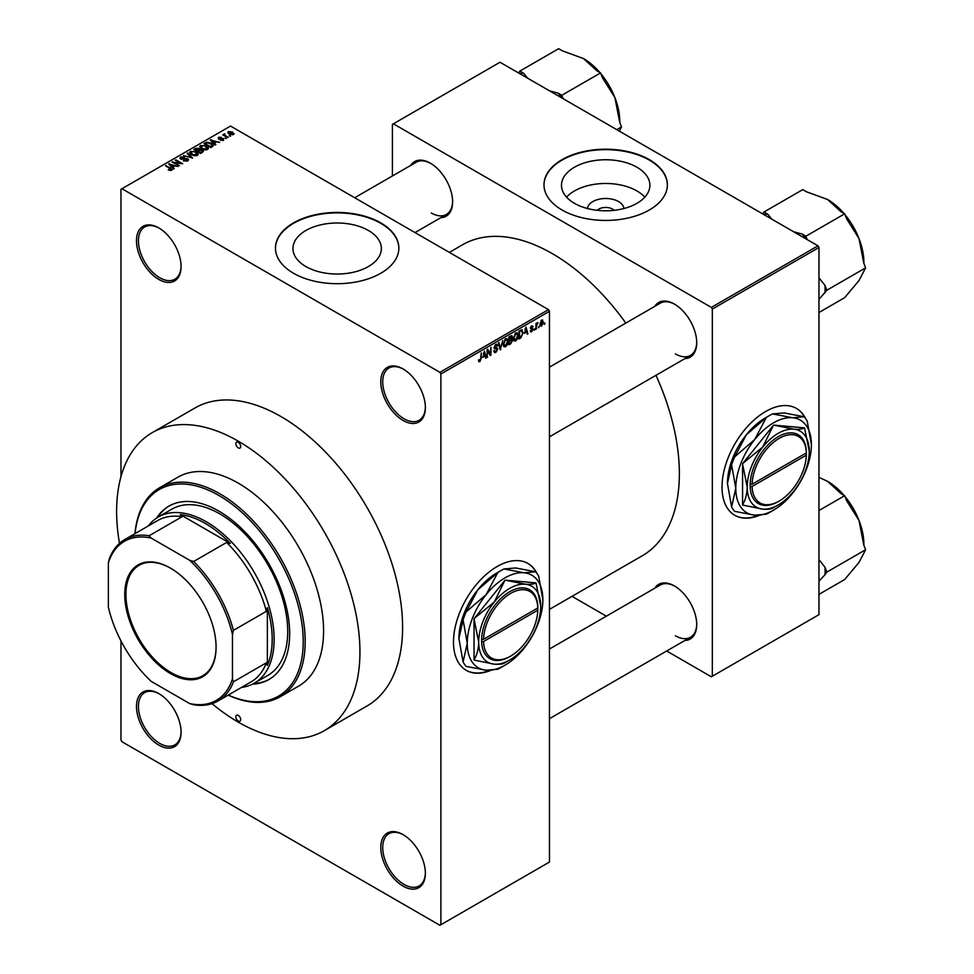 <?xml version="1.0" encoding="UTF-8"?>
<svg xmlns="http://www.w3.org/2000/svg" width="974" height="974" viewBox="0 0 974 974"><rect width="100%" height="100%" fill="white"/><g stroke="black" fill="none" stroke-linecap="round" stroke-linejoin="round"><path stroke-width="1.46" d="M403.078 420.451A31.533 18.202 60 0 1 380.785 381.832A31.533 18.202 60 0 1 403.078 368.963L403.078 368.963A31.533 18.202 60 0 1 425.37 407.582A31.533 18.202 60 0 1 403.078 420.451M403.565 369.256A30.157 17.41 -120 0 0 388.967 368.026A30.157 17.41 -120 0 0 384.34 392.193A30.157 17.41 -120 0 0 404.052 418.771A30.157 17.41 -120 0 0 419.124 420.269A30.157 17.41 -120 0 0 425.37 407.01M403.078 886.121A31.533 18.202 60 0 1 380.785 847.502A31.533 18.202 60 0 1 403.078 834.633L403.078 834.633A31.533 18.202 60 0 1 425.37 873.252A31.533 18.202 60 0 1 403.078 886.121M403.565 834.913A30.157 17.41 -120 0 0 388.967 833.695A30.157 17.41 -120 0 0 384.34 857.863A30.157 17.41 -120 0 0 404.052 884.441A30.157 17.41 -120 0 0 419.124 885.938A30.157 17.41 -120 0 0 425.37 872.68M158.786 745.086A31.533 18.202 60 0 1 136.482 706.467A31.533 18.202 60 0 1 158.786 693.585L158.786 693.585A31.533 18.202 60 0 1 181.079 732.204A31.533 18.202 60 0 1 158.786 745.086M159.273 693.878A30.157 17.41 -120 0 0 144.676 692.648A30.157 17.41 -120 0 0 140.049 716.827A30.157 17.41 -120 0 0 159.748 743.406A30.157 17.41 -120 0 0 174.833 744.891A30.157 17.41 -120 0 0 181.079 731.632M158.786 279.416A31.533 18.202 60 0 1 136.482 240.797A31.533 18.202 60 0 1 158.786 227.916L158.786 227.916A31.533 18.202 60 0 1 181.079 266.535A31.533 18.202 60 0 1 158.786 279.416M159.273 228.208A30.157 17.41 -120 0 0 144.676 226.991A30.157 17.41 -120 0 0 140.049 251.158A30.157 17.41 -120 0 0 159.748 277.736A30.157 17.41 -120 0 0 174.833 279.221A30.157 17.41 -120 0 0 181.079 265.975M537.064 573.613A61.691 35.624 120 0 0 527.957 563.483A61.691 35.624 120 0 0 497.105 566.539A61.691 35.624 120 0 0 456.806 620.901A61.691 35.624 120 0 0 466.266 670.331A61.691 35.624 120 0 0 490.762 670.416M536.26 572.566A61.691 35.624 120 0 0 527.762 563.374M587.492 208.533A18.202 10.507 180 0 1 599.095 199.207A18.202 10.507 180 0 1 618.563 201.569A18.202 10.507 180 0 1 623.871 208.533M614.095 210.323A9.594 5.54 0 0 0 612.476 209.069A9.594 5.54 0 0 0 597.269 210.323M636.935 167.224A44.195 25.519 0 0 0 588.771 161.696A44.195 25.519 0 0 0 561.487 185.267A44.195 25.519 0 0 0 574.429 203.31A44.195 25.519 0 0 0 622.605 208.85A44.195 25.519 0 0 0 649.889 185.267A44.195 25.519 0 0 0 636.935 167.224M644.812 197.138A44.195 25.519 0 0 0 636.935 190.953A44.195 25.519 0 0 0 566.551 197.138M649.305 159.639A61.691 35.624 0 0 0 582.075 151.92A61.691 35.624 0 0 0 543.991 184.829A61.691 35.624 0 0 0 562.059 210.007A61.691 35.624 0 0 0 629.289 217.726A61.691 35.624 0 0 0 667.385 184.829A61.691 35.624 0 0 0 649.305 159.639M667.373 185.048A61.691 35.624 0 0 0 649.305 160.089A61.691 35.624 0 0 0 582.257 152.321A61.691 35.624 0 0 0 543.991 185.048M305.897 266.559A44.195 25.519 180 0 1 292.955 248.516A44.195 25.519 180 0 1 320.239 224.945A44.195 25.519 180 0 1 368.416 230.473A44.195 25.519 180 0 1 381.358 248.516A44.195 25.519 180 0 1 354.073 272.087A44.195 25.519 180 0 1 305.897 266.559M380.785 222.888A61.691 35.624 0 0 0 313.543 215.157A61.691 35.624 0 0 0 275.459 248.066A61.691 35.624 0 0 0 293.527 273.256A61.691 35.624 0 0 0 360.77 280.975A61.691 35.624 0 0 0 398.853 248.066A61.691 35.624 0 0 0 380.785 222.888M398.853 248.297A61.691 35.624 0 0 0 380.785 223.326A61.691 35.624 0 0 0 313.725 215.571A61.691 35.624 0 0 0 275.459 248.297M654.735 306.372A31.533 18.202 60 0 1 674.422 304.095L674.422 304.095A31.533 18.202 60 0 1 696.714 342.714A31.533 18.202 60 0 1 684.905 358.615M674.909 304.387A30.157 17.41 -120 0 0 660.311 303.158L549.458 367.161M410.638 165.446A31.533 18.202 60 0 1 430.313 163.169L430.313 163.169A31.533 18.202 60 0 1 452.618 201.788A31.533 18.202 60 0 1 440.796 217.689M430.812 163.449A30.157 17.41 -120 0 0 416.202 162.232L354.694 197.746M654.735 588.235A31.533 18.202 60 0 1 674.422 585.958L674.422 585.958A31.533 18.202 60 0 1 696.714 624.577A31.533 18.202 60 0 1 684.905 640.478M674.909 586.251A30.157 17.41 -120 0 0 660.311 585.021L549.458 649.025M549.458 609.371L642.17 555.837A179.593 103.694 -120 0 0 655.977 375.319M625.807 323.076A179.593 103.694 -120 0 0 552.368 253.666A179.593 103.694 -120 0 0 462.565 244.766L449.355 252.4M805.595 418.577A61.691 35.624 120 0 0 796.489 408.447A61.691 35.624 120 0 0 765.637 411.503A61.691 35.624 120 0 0 725.338 465.864A61.691 35.624 120 0 0 734.798 515.307A61.691 35.624 120 0 0 759.282 515.38M804.78 417.529A61.691 35.624 120 0 0 796.294 408.337M152.248 432.639L194.897 408.021A172.057 99.336 60 0 1 280.926 416.531A172.057 99.336 60 0 1 393.338 568.159A172.057 99.336 60 0 1 366.954 706.028L324.305 730.658A172.057 99.336 -120 0 0 350.677 592.776A172.057 99.336 -120 0 0 238.277 441.161A172.057 99.336 -120 0 0 152.248 432.639A172.057 99.336 -120 0 0 119.485 543.37M539.06 326.278L538.439 327.751L539.06 326.278M536.589 325.864L535.98 329.175L535.98 323.478L536.589 323.112L536.589 324.025L537.916 322.552L536.589 325.864L535.98 325.511M534.836 328.713L534.215 330.186L534.836 328.713M530.258 330.856L531.755 331.708L530.246 330.746L531.792 330.868L532.474 329.078L530.331 328.25L531.731 325.827L533.155 326.631L531.743 326.631L530.952 327.775L533.241 329.005L531.755 331.708L530.745 331.866M530.867 330.296L531.792 330.868M531.865 329.115L530.331 328.25L531.865 329.115M531.731 325.827L533.155 326.631L531.743 325.815M532.534 327.081L531.147 326.278M530.44 327.483L531.147 328.141M531.853 328.055L533.241 329.005L531.658 328.092M524.645 333.376L525.984 327.106L527.957 333.802L527.311 334.179L526.776 332.146L524.158 333.096M515.709 340.973L513.931 340.766L513.322 338.428L515.709 332.938L517.121 332.804L518.083 335.592L517.474 338.757L515.709 340.973L513.444 339.67M505.567 346.829L503.802 346.622L503.193 344.285L505.579 338.782L506.991 338.66L507.953 341.448L507.332 344.613L505.567 346.829L503.315 345.526M478.587 360.952L479.853 361.683L478.879 361.683L478.514 360.003L479.135 359.552L479.878 360.745L480.547 359.771L481.253 352.929L481.253 358.249L479.853 361.683L478.879 361.683M478.514 360.258L479.878 360.745M439.919 372.324L548.496 309.635L549.458 311.315L549.458 862.051L440.881 924.74L440.881 374.004L439.919 372.324L121.945 188.737L120.971 189.297L120.971 476.639M549.458 311.315L440.881 374.004M483.043 357.385L484.395 351.115L486.355 357.823L485.709 358.188L485.174 356.155L482.556 357.105M487.682 350.786L487.061 357.409L487.061 349.581L487.718 349.191L490.324 353.976L490.945 347.341L490.945 355.169L490.275 355.559L487.061 350.433M497.203 349.398L494.025 347.596L495.778 344.443L497.069 344.26L497.641 345.709L495.803 345.344L494.841 347.962L496.874 347.706L497.811 349.033L495.888 352.418L494.5 352.6L493.855 350.944L495.949 351.468L497.203 349.398L495.632 347.962M494.463 350.494L495.949 351.468M494.037 347.876L495.656 348.814L494.524 348.814M497.02 346.172L495.121 344.954M494.877 347.986L495.815 347.925M502.779 340.498L500.234 349.8L498.408 343.018L499.053 342.653L500.502 348.741L502.779 340.498M512.446 336.894L510.741 335.908L512.446 336.894L511.776 338.915L512.616 340.352L510.741 343.737L508.83 344.845L508.83 337.004L511.947 335.677M511.362 338.672L512.129 339.001M521.674 329.736L523.111 332.645L520.773 337.954L518.972 338.989L518.972 331.16L522.234 329.833M540.022 325.048L541.666 325.998L539.937 324.038L541.666 320.093L543.382 321.992L541.666 325.998L540.619 326.095M541.666 320.093L542.713 319.996M544.88 322.918L544.259 324.391L544.88 322.918M120.971 640.916L120.971 740.045L121.945 741.725L439.919 925.3L440.881 924.74M230.789 135.983L229.194 135.776L230.789 135.983M226.552 138.418L224.97 138.211L226.552 138.418M215.838 144.615L215.181 144.98L210.274 139.976L219.686 142.387L216.472 141.9L214.341 143.129L215.838 144.615M208.253 148.791L208.253 147.89L207.523 149.509L204.686 149.923L201.752 148.925L199.743 146.648L200.559 145.491L206.427 146.137L208.339 148.365M198.112 154.635L198.112 153.746L197.381 155.365L194.544 155.767L191.61 154.781L189.601 152.504L190.429 151.335L196.285 151.981L198.209 154.209M187.702 160.953L183.368 160.807L186.971 160.467L187.057 159.066L180.738 159.079L179.873 157.983L180.628 156.997L184.512 157.094L181.444 157.447L181.371 158.738L187.665 158.701L188.554 159.87L187.702 160.953L187.665 158.701M186.971 161.27L187.057 159.066M181.444 157.447L181.371 159.371M174.236 168.624L173.591 169.001L168.685 163.997L178.084 166.408L174.882 165.921L172.739 167.151L174.236 168.624M548.496 309.635L230.521 126.06L121.945 188.737M170.219 170.499L168.21 169.768L170.9 169.744L171.047 169.062L165.568 165.799L170.791 168.1L171.667 170.219L170.219 170.499M170.9 170.487L171.047 169.062M172.203 169.5L171.667 170.219M179.411 165.641L172.008 162.074L180.701 163.34L175.259 160.199L175.88 159.846L182.662 163.754L173.981 162.5L179.411 165.641M192.572 158.044L183.356 155.523L191.44 157.776L187.069 153.381L187.714 153.003L192.572 158.044M202.47 152.321L200.559 153.429L193.765 149.509L195.689 148.401L199.086 148.413L199.84 149.619L202.349 150.093L203.371 151.311L202.47 152.321M199.877 149.412L199.84 150.24M212.502 146.538L210.688 147.573L203.907 143.665L206.732 142.167L211.407 143.202L213.44 145.418L212.502 146.538M223.57 140.244L220.477 140.195L222.9 139.818L222.973 138.892L218.444 138.929L218.432 137.31L221.268 137.297L219.15 137.711L218.955 138.515L223.46 138.466L223.46 140.305M222.9 140.524L222.973 138.892M218.444 138.929L218.432 137.31L218.432 138.917M219.15 137.711L218.955 139.148M228.318 137.407L222.766 134.911L224.166 135.009L224.032 134.071L224.884 133.888L224.872 135.276L228.318 137.407M224.166 135.715L224.032 134.814M224.884 133.888L224.872 136.117M233.468 134.522L229.194 134.047L228.366 131.575L232.579 132.026L233.468 134.522L234.089 133.669M227.746 132.44L228.366 131.575L228.366 133.475M817.99 245.825L818.964 247.506L712.323 309.075L711.349 307.394L817.99 245.825L500.015 62.251L392.412 124.38L392.412 175.965M712.323 309.075L712.323 676.236L711.349 676.796L666.679 650.997M606.352 616.177L572.006 596.344M712.323 676.236L818.964 614.667L818.964 247.506M711.349 307.394L393.386 123.82M734.603 515.185A61.691 35.624 120 0 0 758.332 515.38M675.384 353.903A30.157 17.41 -120 0 0 690.469 355.4A30.157 17.41 -120 0 0 696.714 342.142M431.287 212.977A30.157 17.41 -120 0 0 446.372 214.475A30.157 17.41 -120 0 0 452.606 201.216M675.384 635.766A30.157 17.41 -120 0 0 690.469 637.264A30.157 17.41 -120 0 0 696.714 624.005M466.071 670.222A61.691 35.624 120 0 0 489.812 670.416M168.745 170.036L168.745 169.354M166.189 166.152L166.189 165.434M169.33 164.655L169.33 163.62M172.739 168.137L172.739 167.151M170.754 165.093L172.155 166.566L173.871 165.58L169.756 164.192L170.754 166.116M172.155 167.54L172.155 166.566M169.756 165.093L169.756 164.192M173.871 166.493L173.871 165.58M172.666 162.463L172.666 161.696M175.88 160.552L175.88 159.846M173.981 163.218L173.981 162.5M183.903 161.063L183.903 160.406M180.628 159.018L180.628 156.997M185.109 158.957L185.109 158.312M187.714 154.038L187.714 153.003M190.429 153.953L190.429 151.335M196.285 152.735L196.285 151.981M196.59 155.694L195.652 152.321L193.85 151.591L191.221 151.798L190.6 154.099M191.221 151.798L192.243 154.428L196.59 154.903L197.198 154.038L197.198 155.463M192.243 155.109L192.243 154.428M195.689 149.326L195.689 148.401M199.073 149.399L199.086 148.413M202.349 151.153L202.349 150.093M195.177 149.619L197.211 150.787L198.952 149.704L198.586 148.827L196.249 148.998L195.177 150.325M197.211 151.494L197.211 150.787M198.952 150.69L198.586 148.827M198.002 151.238L200.376 152.614L202.239 151.445L201.74 150.446L199.22 150.544L198.002 151.956M200.376 153.332L200.376 152.614M202.239 152.455L201.74 150.446M201.691 152.772L201.691 151.859M200.559 148.097L200.559 145.491M206.427 146.891L206.427 146.137M206.719 149.838L205.782 146.477L203.992 145.747L201.362 145.942L200.729 148.243M201.362 145.942L202.373 148.572L206.719 149.059L207.328 148.182L207.328 149.606M202.373 149.253L202.373 148.572M206.732 142.959L206.732 142.167M211.407 143.957L211.407 143.202M205.319 143.762L210.518 146.77L212.186 144.651L207.425 142.703L205.319 144.469M210.518 147.476L210.518 146.77M211.626 147.037L212.186 144.651M210.92 140.646L210.92 139.611M214.341 144.115L214.341 143.129M212.356 141.084L213.756 142.557L215.473 141.559L211.358 140.171L212.356 142.094M213.756 143.519L213.756 142.557M211.358 141.084L211.358 140.171M215.473 142.484L215.473 141.559M221.001 140.402L221.001 139.793M219.564 139.258L219.564 138.637M225.591 138.576L225.591 137.858M223.387 135.264L223.387 134.558M225.761 136.64L225.761 135.922M229.815 136.129L229.815 135.423M232.579 132.793L232.579 132.026M232.786 134.789L232.019 132.415L229.048 131.989L228.707 133.73M229.048 131.989L229.815 133.681L233.127 133.608L233.127 134.692M229.815 134.363L229.815 133.681M485.478 357.312L486.355 357.823M484.382 355.705L485.174 356.155M483.822 353.745L483.25 356.35L484.967 355.364L484.115 352.101L483.323 353.452M487.061 356.703L487.682 357.056M489.009 353.209L490.324 353.976M489.666 354.439L490.945 355.169M493.867 351.249L495.888 352.418M495.62 344.54L497.641 345.709M495.863 347.901L497.811 349.033M500.015 348.984L500.843 349.459M499.845 348.363L500.502 348.741M507.296 341.058L507.953 341.448M507.077 340.157L505.579 339.695L503.814 343.944L505.567 345.916L507.332 341.777L507.077 340.157L504.897 339.305M503.266 345.271L505.567 345.916M510.644 339.22L512.616 340.352M509.451 337.564L509.451 339.914L511.825 337.381L508.83 337.211M508.83 339.549L509.451 339.914M511.825 337.381L509.731 336.493M509.451 340.827L509.451 343.566L511.399 342.349L512.007 340.717L508.83 340.462M508.83 343.213L509.451 343.566M509.877 339.658L512.007 340.717M517.425 335.214L518.083 335.592M517.206 334.301L515.709 333.851L513.943 338.088L515.696 340.06L517.474 335.92L517.206 334.301L515.039 333.461M513.395 339.427L515.696 340.06M519.982 337.491L520.773 337.954M522.466 332.268L523.111 332.645M519.58 331.72L519.58 337.722L522.247 335.044L522.49 332.986L521.553 330.734L518.972 331.355M518.972 337.369L519.58 337.722M519.885 330.624L520.676 331.087M520.627 330.198L521.857 330.807L520.713 330.149M527.08 333.291L527.957 333.802M525.984 331.684L526.776 332.146M525.424 329.723L524.852 332.341L526.569 331.343L525.704 328.08L524.925 329.443M530.367 327.873L532.474 329.078M534.215 329.48L534.836 329.833M535.98 328.457L536.589 328.81M535.98 323.672L536.589 324.025M536.954 323.015L537.733 323.478M535.98 324.208L536.711 324.634M538.439 327.033L539.06 327.386M542.701 321.603L543.382 321.992M541.337 320.312L542.299 320.86L540.558 323.672L541.678 325.17L542.762 322.406L541.057 320.58M539.961 324.61L541.678 325.17M544.259 323.672L544.88 324.038M238.277 721.016A3.433 1.985 -120 0 0 239.994 721.186A3.433 1.985 -120 0 0 240.517 718.435A3.433 1.985 -120 0 0 238.277 715.415A3.433 1.985 -120 0 0 236.56 715.245A3.433 1.985 -120 0 0 236.037 717.996A3.433 1.985 -120 0 0 238.277 721.016M238.277 447.882A3.433 1.985 -120 0 0 239.994 448.052A3.433 1.985 -120 0 0 240.517 445.301A3.433 1.985 -120 0 0 238.277 442.281A3.433 1.985 -120 0 0 236.56 442.111A3.433 1.985 -120 0 0 236.037 444.862A3.433 1.985 -120 0 0 238.277 447.882M252.546 684.15A100.079 57.783 -120 0 0 268.921 679.511A100.079 57.783 -120 0 0 284.274 599.314A100.079 57.783 -120 0 0 218.882 511.119A100.079 57.783 -120 0 0 168.843 506.163A100.079 57.783 -120 0 0 156.631 518.034M253.63 683.59A100.079 57.783 -120 0 0 269.408 679.231M228.306 695.059A119.278 68.862 -120 0 0 303.097 636.01A119.278 68.862 -120 0 0 218.882 495.449A119.278 68.862 -120 0 0 135.069 533.582M134.96 533.655A120.642 69.653 60 0 1 159.529 487.804A120.642 69.653 60 0 1 219.856 493.769A120.642 69.653 60 0 1 298.677 600.094A120.642 69.653 60 0 1 280.183 696.763A120.642 69.653 60 0 1 228.184 695.119M280.183 696.763L298.604 686.134A120.642 69.653 -120 0 0 317.086 589.453A120.642 69.653 -120 0 0 238.277 483.141A120.642 69.653 -120 0 0 177.95 477.163L159.529 487.804M212.015 703.666A172.057 99.336 -120 0 0 238.277 722.136A172.057 99.336 -120 0 0 324.305 730.658M148.279 525.96A95.963 55.408 60 0 1 158.299 517.011L171.874 509.171A95.963 55.408 60 0 1 219.856 513.919A95.963 55.408 60 0 1 282.545 598.486A95.963 55.408 60 0 1 267.838 675.396L254.263 683.224A95.963 55.408 60 0 1 241.515 687.425M169.33 505.896A100.079 57.783 -120 0 0 157.666 517.389M807.202 239.604L805.888 236.219L844.665 213.83L846.54 218.651L859.019 238.606A51.342 29.646 -120 0 1 863.889 262.371L863.889 263.37M818.964 299.359L826.853 290.24L865.63 267.85L859.019 280.524L844.665 297.667L818.964 312.508M826.853 290.24L824.978 285.419L818.964 277.736M844.994 214.682A51.342 29.646 -120 0 1 859.019 238.606L863.755 263.029L865.63 267.85M805.888 236.219L802.15 234.064L793.566 231.727M771.749 219.138L767.707 214.17L763.969 212.015L802.746 189.626L806.484 191.793L827.583 199.487L840.927 211.675L844.665 213.83M763.969 212.015L762.654 213.89M843.91 213.391A51.342 29.646 -120 0 0 827.583 199.487L827.583 199.487M767.707 214.17A56.821 32.812 -120 0 0 763.567 214.414M806.302 239.08A56.821 32.812 -120 0 0 802.15 234.064M824.978 292.894A56.821 32.812 -120 0 0 824.978 285.419M124.757 594.469A64.576 37.28 60 0 1 170.413 568.098A64.576 37.28 60 0 1 216.082 647.186A64.576 37.28 60 0 1 170.413 673.545A64.576 37.28 60 0 1 124.757 594.469M170.706 568.268A63.748 36.805 -120 0 0 139.124 565.285A63.748 36.805 -120 0 0 125.926 594.469A63.748 36.805 -120 0 0 153.746 658.619A63.748 36.805 -120 0 0 202.872 675.7A63.748 36.805 -120 0 0 216.07 646.846M158.299 517.011A95.963 55.408 60 0 1 232.25 542.713A95.963 55.408 60 0 1 274.144 639.297A95.963 55.408 60 0 1 254.263 683.224M232.457 678.841L233.431 681.812A93.224 53.826 60 0 1 217.993 701L250.963 681.97A93.224 53.826 -120 0 0 266.389 662.783L267.363 665.364A94.6 54.617 -120 0 0 272.209 639.297A94.6 54.617 -120 0 0 267.363 607.63L266.389 611.331A93.224 53.826 -120 0 0 226.625 542.457L230.314 543.468L180.312 514.601L182.065 516.731A93.224 53.826 -120 0 0 157.739 520.506L124.769 539.535A93.224 53.826 60 0 1 149.107 535.761L151.201 538.086A91.86 53.034 -120 0 0 108.37 562.814L108.37 607.192A91.86 53.034 -120 0 0 151.201 681.374L189.638 703.557A91.86 53.034 -120 0 0 232.457 678.841L232.457 634.451A91.86 53.034 -120 0 0 189.638 560.281L151.201 538.086M230.314 543.468A94.6 54.617 -120 0 0 180.312 514.601M267.363 665.364L267.363 607.63M108.37 562.814L109.344 558.723A93.224 53.826 60 0 1 124.769 539.535M217.993 701A93.224 53.826 60 0 1 193.656 704.762L189.638 703.557M266.389 611.331L233.431 630.361L232.457 634.451M266.389 662.783L233.431 681.812M182.065 516.731L149.107 535.761M189.638 560.281L193.656 561.487A93.224 53.826 60 0 1 233.431 630.361M226.625 542.457L193.656 561.487M818.964 581.222L824.978 574.757A56.821 32.812 -120 0 0 825.112 571.093A56.821 32.812 -120 0 0 824.978 567.282L818.964 559.6M818.964 594.371L844.665 579.53L859.019 562.388L865.63 549.713L826.853 572.103L824.978 567.282M824.978 574.757L826.853 572.103M818.964 510.534L844.665 495.693L846.54 500.514L859.019 520.469L863.755 544.892L865.63 549.713M818.964 477.333L827.583 481.351L840.927 493.538L844.665 495.693M863.889 545.233L863.889 544.235A51.342 29.646 -120 0 0 859.019 520.469A51.342 29.646 -120 0 0 844.994 496.545M843.91 495.255A51.342 29.646 -120 0 0 827.583 481.351L827.583 481.351M563.106 98.678L561.791 95.294L600.568 72.904L602.431 77.713L614.923 97.668A51.342 29.646 -120 0 1 619.793 121.433L619.793 122.444M616.773 129.664L621.522 126.924L619.318 131.125M600.897 73.744A51.342 29.646 -120 0 1 614.923 97.668L619.659 122.103L621.522 126.924M561.791 95.294L558.053 93.127L549.458 90.801M527.652 78.2L523.61 73.245L519.873 71.09L558.65 48.7L562.388 50.855L583.487 58.562L596.831 70.749L600.568 72.904M519.873 71.09L518.558 72.953M599.814 72.466A51.342 29.646 -120 0 0 583.487 58.562L583.487 58.562M523.61 73.245A56.821 32.812 -120 0 0 519.459 73.476M562.205 98.155A56.821 32.812 -120 0 0 558.053 93.127M537.806 607.959L483.554 639.285L481.594 639.297L481.619 641.525A39.764 22.95 120 0 0 509.719 656.646L510.68 656.086A38.388 22.159 120 0 0 537.806 610.199L537.806 607.959A38.388 22.159 120 0 0 510.68 593.397A38.388 22.159 120 0 0 483.554 639.285M537.831 606.839L537.806 606.839A39.764 22.95 120 0 0 509.719 591.717A39.764 22.95 120 0 0 481.619 639.285L481.594 639.297M474.034 619.062L478.697 642.097A43.867 25.324 120 0 0 494.208 664.158A43.867 25.324 120 0 0 509.719 660.007A43.867 25.324 120 0 0 525.23 646.249A43.867 25.324 120 0 0 540.74 606.278L536.077 583.243A50.453 29.123 120 0 0 535.822 582.878L505.311 580.163A50.453 29.123 120 0 0 504.812 580.455L474.289 618.405A50.453 29.123 120 0 0 474.034 619.062L474.034 659.751A50.453 29.123 120 0 0 474.289 660.116L494.208 664.158C499.382 664.536 502.913 664.098 504.812 662.831A50.453 29.123 120 0 0 505.056 662.685A50.453 29.123 120 0 0 505.311 662.539M535.822 582.878C533.983 584.144 530.453 584.583 525.23 584.205L505.311 580.163M504.812 580.455L494.208 602.115L474.289 618.405M540.74 606.278A43.867 25.324 120 0 0 525.23 584.205A43.867 25.324 120 0 0 494.208 602.115A43.867 25.324 120 0 0 478.697 642.097C478.514 649.171 476.956 655.064 474.034 659.751M486.16 594.603A53.473 30.876 120 0 0 467.252 643.327A53.473 30.876 120 0 0 486.16 670.222A53.473 30.876 120 0 0 505.056 665.157A53.473 30.876 120 0 0 523.963 648.392A53.473 30.876 120 0 0 542.871 599.667A53.473 30.876 120 0 0 523.963 572.773A53.473 30.876 120 0 0 486.16 594.603L466.193 611.842L477.82 589.794L497.787 572.554L486.16 594.603M463.088 661.979L458.912 638.506L463.088 619.866L467.252 643.327L463.088 661.979A59.365 34.273 120 0 0 466.193 666.399L486.16 670.222L497.787 669.223A59.365 34.273 120 0 0 500.892 667.555L505.056 665.157M542.871 599.667L538.695 576.206A59.365 34.273 120 0 0 535.59 571.775L523.963 572.773L503.996 568.962L515.623 567.964L535.59 571.775M466.193 611.842A59.365 34.273 120 0 0 463.088 619.866M503.996 568.962A59.365 34.273 120 0 0 500.892 570.618A59.365 34.273 120 0 0 497.787 572.554M458.912 638.506A53.473 30.876 -60 0 1 477.82 589.794A53.473 30.876 -60 0 1 496.728 573.029L500.892 570.618M537.806 609.079L536.857 608.507M481.619 641.525L483.554 641.525L537.806 610.199M483.554 641.525A38.388 22.159 120 0 0 510.68 656.086M806.338 452.922L752.086 484.248L750.126 484.261L750.15 486.489A39.764 22.95 120 0 0 778.238 501.61L779.212 501.05A38.388 22.159 120 0 0 806.338 455.162L806.338 452.922A38.388 22.159 120 0 0 779.212 438.361A38.388 22.159 120 0 0 752.086 484.248M806.35 451.802L806.338 451.814A39.764 22.95 120 0 0 778.238 436.681A39.764 22.95 120 0 0 750.15 484.248L750.126 484.261M742.565 464.026L747.216 487.061A43.867 25.324 120 0 0 762.727 509.122A43.867 25.324 120 0 0 778.238 504.97A43.867 25.324 120 0 0 793.749 491.213A43.867 25.324 120 0 0 809.26 451.242L804.609 428.207A50.453 29.123 120 0 0 804.354 427.854L773.843 425.127A50.453 29.123 120 0 0 773.332 425.419L742.821 463.381A50.453 29.123 120 0 0 742.565 464.026L742.565 504.715A50.453 29.123 120 0 0 742.821 505.08L762.727 509.122C767.914 509.499 771.445 509.061 773.332 507.807A50.453 29.123 120 0 0 773.587 507.661A50.453 29.123 120 0 0 773.843 507.503M804.354 427.854C802.515 429.108 798.972 429.546 793.749 429.169L773.843 425.127M773.332 425.419L762.727 447.078L742.821 463.381M809.26 451.242A43.867 25.324 120 0 0 793.749 429.169A43.867 25.324 120 0 0 762.727 447.078A43.867 25.324 120 0 0 747.216 487.061C747.034 494.135 745.487 500.027 742.565 504.715M754.692 439.566A53.473 30.876 120 0 0 735.784 488.291A53.473 30.876 120 0 0 754.692 515.185A53.473 30.876 120 0 0 773.587 510.12A53.473 30.876 120 0 0 792.495 493.355A53.473 30.876 120 0 0 811.403 444.631A53.473 30.876 120 0 0 792.495 417.736A53.473 30.876 120 0 0 754.692 439.566L734.725 456.806L746.352 434.757L766.307 417.517L754.692 439.566M731.608 506.943L727.444 483.481L731.608 464.829L735.784 488.291L731.608 506.943A59.365 34.273 120 0 0 734.725 511.362L754.692 515.185L766.307 514.187A59.365 34.273 120 0 0 769.423 512.531L773.587 510.12M811.403 444.631L807.227 421.17A59.365 34.273 120 0 0 804.122 416.75L792.495 417.736L772.528 413.926L784.155 412.927L804.122 416.75M734.725 456.806A59.365 34.273 120 0 0 731.608 464.829M772.528 413.926A59.365 34.273 120 0 0 769.423 415.581A59.365 34.273 120 0 0 766.307 417.517M727.444 483.481A53.473 30.876 -60 0 1 746.352 434.757A53.473 30.876 -60 0 1 765.247 417.992L769.423 415.581M806.338 454.042L805.388 453.482M750.15 486.489L752.086 486.489L806.338 455.162M752.086 486.489A38.388 22.159 120 0 0 779.212 501.05M170.791 168.843L170.791 168.1M183.684 159.371L183.684 158.725M198.367 151.031L198.367 150.118M205.636 143.58L205.636 142.667M220.55 139.16L220.55 138.393M480.632 357.896L481.253 358.249M499.54 347.231L500.259 347.645M509.95 343.286L510.741 343.737M171.18 169.342L171.18 170.426M187.568 159.736L187.568 161.027M180.884 158.105L180.884 159.164M212.442 145.223L212.442 146.575M223.302 139.331L223.302 140.378M218.724 138.186L218.724 139.063M224.677 134.911L224.677 136.007M494.914 351.59L493.855 350.969M496.655 345.21L495.559 344.577M506.638 339.622L505.396 338.903M511.557 336.627L510.522 336.03M511.679 339.865L510.595 339.244M516.78 333.765L515.526 333.047M531.159 330.965L530.489 330.576M532.303 326.534L531.414 326.034M549.458 436.815L690.469 355.4M690.469 637.264L549.458 718.678M446.372 214.475L415.021 232.567M509.719 660.007L505.056 662.685M778.238 504.97L773.587 507.661"/></g></svg>
